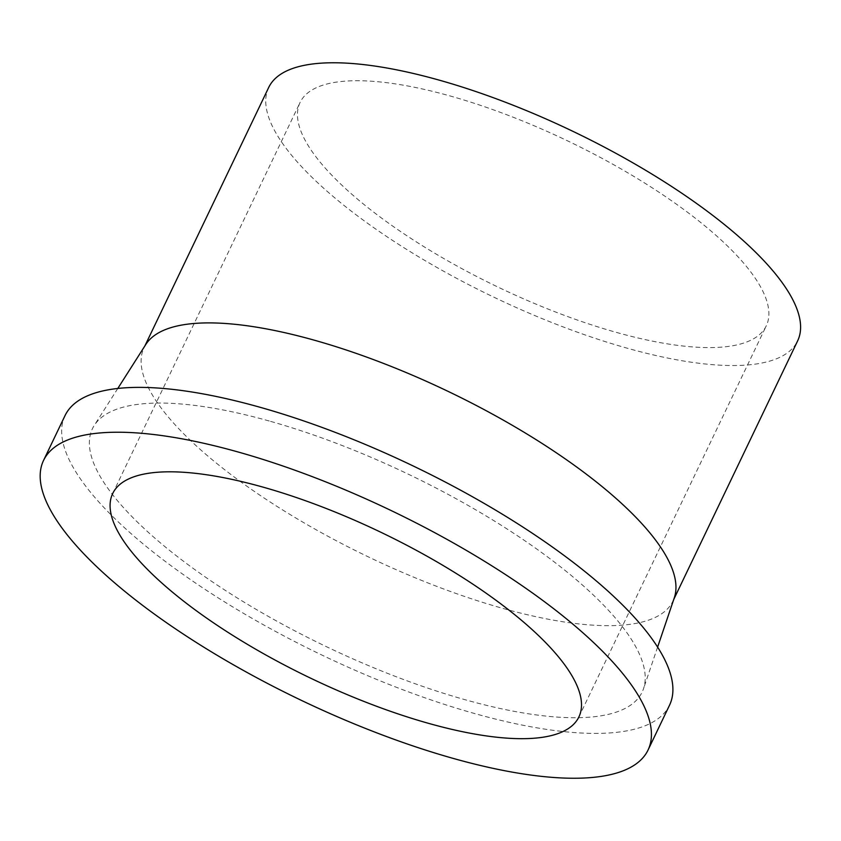 <?xml version="1.0" encoding="UTF-8"?>
<svg xmlns="http://www.w3.org/2000/svg" width="841" height="841" viewBox="0 0 841 841"><rect width="100%" height="100%" fill="white"/><g stroke="black" fill="none" stroke-linecap="round" stroke-linejoin="round"><path stroke-width="0.63" stroke-dasharray="4.21 3.15" d="M616.348 332.384A258.481 80.967 -154.4 0 0 766.277 325.845A258.481 80.967 -154.4 0 0 449.988 95.927A258.481 80.967 -154.4 0 0 300.069 102.476A258.481 80.967 -154.4 0 0 616.348 332.384M65.041 415.58A335.149 104.988 -154.4 0 0 475.133 713.683A335.149 104.988 -154.4 0 0 669.531 705.2M145.766 344.526A293.257 91.858 -154.4 0 0 144.074 347.575A293.257 91.858 -154.4 0 0 502.907 608.411A293.257 91.858 -154.4 0 0 673.01 600.989A293.257 91.858 -154.4 0 0 674.314 597.772M269.204 420.994A304.768 95.475 -154.4 0 0 94.181 425.546A304.768 95.475 -154.4 0 0 188.563 565.036A304.768 95.475 -154.4 0 0 465.367 699.796A304.768 95.475 -154.4 0 0 643.502 688.726A304.768 95.475 -154.4 0 0 269.204 420.994M268.71 87.443A293.257 91.858 -154.4 0 0 627.544 348.29A293.257 91.858 -154.4 0 0 797.636 340.868M578.902 716.931L766.277 325.845M117.793 388.468L94.181 425.546M144.074 347.575L144.831 346.008M673.01 600.989L673.757 599.423M657.609 647.097L643.502 688.726M112.694 493.551L300.069 102.476"/><path stroke-width="1.26" d="M428.973 723.47A258.481 80.967 -154.4 0 0 578.902 716.931A258.481 80.967 -154.4 0 0 262.613 487.013A258.481 80.967 -154.4 0 0 112.694 493.551A258.481 80.967 -154.4 0 0 428.973 723.47M648.043 750.056L669.531 705.2A335.149 104.988 -154.4 0 0 259.427 407.097A335.149 104.988 -154.4 0 0 65.041 415.58L43.553 460.426A335.149 104.988 -154.4 0 0 453.646 758.529A335.149 104.988 -154.4 0 0 648.043 750.056A335.149 104.988 -154.4 0 0 237.94 451.943A335.149 104.988 -154.4 0 0 43.553 460.426M657.609 647.097L674.314 597.772A293.257 91.858 -154.4 0 0 314.166 340.153A293.257 91.858 -154.4 0 0 145.766 344.526L117.793 388.468M673.757 599.423L797.636 340.868A293.257 91.858 -154.4 0 0 438.802 80.021A293.257 91.858 -154.4 0 0 268.71 87.443L144.831 346.008"/></g></svg>
